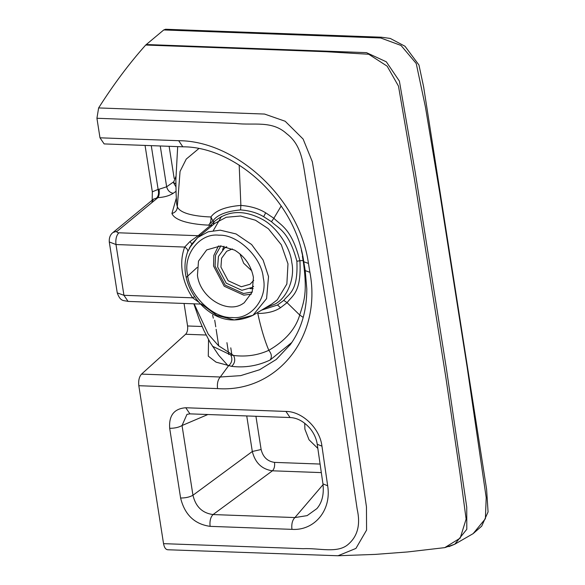 <?xml version="1.0" encoding="UTF-8"?>
<svg xmlns="http://www.w3.org/2000/svg" width="585" height="585" viewBox="0 0 585 585"><rect width="100%" height="100%" fill="white"/><g stroke="black" fill="none" stroke-linecap="round" stroke-linejoin="round"><path stroke-width="0.88" d="M153.467 199.134L113.015 232.494L117.329 231.119L157.928 197.635L153.467 199.134L151.859 202.147M156.802 197.737C158.52 195.909 158.959 193.123 158.118 189.379L152.327 191.836L152.18 200.194M176.012 191.332L173.218 193.299C169.277 195.821 164.18 197.269 157.928 197.635C159.157 195.799 159.529 192.999 159.047 189.248L158.118 189.379L151.274 145.65M113.015 232.494C110.273 234.57 109.022 237.722 109.271 241.949L115.991 244.537L123.94 295.301L117.249 292.895C120.547 301.94 123.472 300.2 128.086 301.407L123.94 295.301L192.64 297.823C187.266 289.809 183.851 281.275 182.388 272.208C181.006 263.148 181.781 254.767 184.692 247.06L189.986 241.532L198.154 235.711L118.879 232.801C116.905 232.633 116.386 232.07 117.329 231.119M218.71 345.881L216.136 329.311M215.748 326.796L214.724 320.207M165.592 29.25L163.741 29.952L145.709 45.03L326.181 51.714L368.755 54.266L387.16 66.171L398.495 86.141L414.451 179.105L445.887 377.654L459.876 472.585L466.121 519.056L460.198 538.112L444.761 547.633L454.75 544.233L448.885 546.646M163.741 29.952L380.674 37.966L401.025 45.454L416.228 63.487L425.419 106.923L439.898 193.774L467.196 367.424L486.208 497.601L485.382 518.749L473.133 533.637L485.382 518.749L486.208 497.601L467.196 367.424L439.898 193.774L425.419 106.923L416.228 63.487L401.025 45.454L380.674 37.966L221.013 32.087L222.827 31.393L224.589 32.219L222.827 31.393L165.555 29.25M145.709 45.03C129.205 63.516 113.512 84.481 98.624 107.932L264.559 114.06L285.18 121.256L303.125 139.069L312.317 161.701L326.679 246.629L351.095 401.332L366.459 506.895L366.576 530.105L355.929 548.423L338.02 555.75L167.807 549.761C165.687 549.571 164.268 547.538 163.544 543.655L303.271 548.686C319.249 547.86 338.093 553.98 348.755 543.86C357.779 535.809 360.587 524.255 357.179 509.206L331.732 337.728L306.555 184.158C303.147 165.489 302.701 145.855 286.767 133.782C271.908 120.064 253.568 125.643 235.77 123.457L96.927 118.265L99.991 137.811L104.137 143.917L182.827 146.806L178.681 140.7C236.238 140.707 299.571 198.922 308.449 263.425L309.904 272.303C322.262 337.552 276.347 392.945 217.547 388.601C216.984 383.497 217.898 379.636 220.282 377.003L141.548 374.108C139.179 376.762 138.272 380.63 138.813 385.712L163.544 543.655M98.624 107.932L96.927 118.265M290.533 344.316L276.259 359.475L259.572 369.757L240.64 375.643L220.282 377.003L228.486 365.866C231.931 362.875 232.713 359.256 230.848 355L212.384 346.188M207.88 414.516L182.037 425.529C178.798 427.379 174.681 428.308 169.687 428.308C168.773 415.474 174.14 408.622 185.774 407.752L285.926 411.43C302.079 411.365 319.871 428.14 321.947 446.136L327.666 485.755C331.739 510.595 314.123 530.909 291.937 529.359L210.103 526.354C209.562 521.045 210.549 517.111 213.064 514.559C202.366 513.133 195.661 506.698 192.955 495.239L182.037 425.529L186.973 414.355L189.92 413.858L185.774 407.752M210.103 526.354C194.534 524.167 184.706 514.727 180.604 498.018C185.591 498.018 189.708 497.089 192.955 495.239L252.31 451.488L261.129 449.507L255.93 416.286M189.92 413.858L290.072 417.536L285.926 411.43M290.072 417.536C297.238 417.814 303.937 421.485 310.167 428.542C314.043 433.426 316.397 438.677 317.238 444.293L321.947 446.136M317.238 444.293L322.949 483.883C324.134 494.296 322.123 502.53 316.902 508.599L307.132 515.626L294.906 517.564C292.361 520.094 291.374 524.028 291.937 529.359M184.056 303.454L187.58 325.977C187.968 329.611 187.317 332.368 185.628 334.262L141.548 374.108M212.633 315.125L213.306 318.174M198.827 302.211L192.64 297.823L194.71 296.566M189.986 241.532L191.873 243.938L197.715 237.532L208.143 231.806L220.238 230.176L236.033 233.934L251.601 244.515L263.104 260.054L268.53 276.566L266.577 298.628L252.932 315.33C234.804 323.666 218.19 320.763 203.09 306.62C193.364 297.151 187.529 286.35 185.591 274.219C184.348 266.511 185.028 259.06 187.631 251.864L187.69 251.711C188.092 250.175 187.09 248.625 184.692 247.06L115.991 244.537C115.428 239.28 116.393 235.367 118.879 232.801M187.69 251.711L191.873 243.938M173.218 193.299C169.862 192.677 167.668 190.505 166.645 186.79L159.047 189.248M212.487 225.247L209.971 225.839L208.604 225.13C210.468 223.368 211.251 220.64 210.929 216.962C204.516 216.772 180.677 215.529 177.328 206.702L176.677 204.106L176.1 193.862L175.873 179.558L177.686 146.616M201.269 303.907L216.801 315.381L234.292 319.929L252.932 315.33L271.835 303.988L277.253 299.9L286.862 284.003L287.981 263.85L281.312 244.793L268.391 228.764L255.484 220.238L240.611 216.004L226.219 217.269L214.666 223.433L213.262 224.669L214.125 221.693L209.971 225.839L198.154 235.711L200.516 235.207M176.304 198.176L171.917 213.51C175.866 223.207 202.191 224.903 208.604 225.13L212.852 220.896L210.929 216.962C215.514 210.527 225.496 206.68 240.874 205.415L239.185 165.072M263.681 216.706L265.67 212.816L273.86 218.271L271.469 221.693L263.681 216.706C257.21 212.83 249.502 210.571 240.574 209.92C226.424 211.229 217.181 214.885 212.852 220.896L214.125 221.693C227.689 210.432 243.66 209.598 262.029 219.185C276.142 226.38 290.211 246.716 291.776 262.409C295.125 277.758 287.637 297.348 275.301 303.929L264.888 308.156M145.058 145.424L152.327 191.836M301.355 250.285L302.73 256.164M302.401 256.193L303.089 260.493L303.549 260.449M291.827 342.459L270.116 360.009C257.824 365.859 244.991 367.972 231.616 366.349L216.07 362.152L208.297 356.163L208.531 339.651M281.202 205.964L273.86 218.271C281.487 225.81 291.696 228.998 299.908 260.764L303.089 260.493L303.549 263.287C307.41 293.085 304.2 300.653 299.717 315.03C295.549 329.055 285.246 340.821 268.808 350.32C257.883 355.292 246.146 357.011 233.605 355.468L230.848 355M271.469 221.693C278.716 228.706 288.814 231.09 296.873 261.232L299.908 260.764C301.648 292.434 292.295 295.527 287.074 302.664L299.717 315.03L303.213 317.406M303.549 263.287L304.01 263.243L303.549 263.287M323.052 484.658L294.906 517.564L213.064 514.559L272.42 470.808C261.868 469.272 255.17 462.837 252.31 451.488L246.738 415.942M321.34 472.607L272.42 470.808C274.233 469.002 274.943 466.194 274.533 462.384C267.462 461.389 262.994 457.097 261.129 449.507M233.605 355.468L218.585 345.772L208.238 334.174L194.125 303.827L208.238 334.174L218.585 345.772L233.605 355.468C235.558 359.687 234.892 363.322 231.616 366.349M270.116 360.009C272.113 357.084 271.674 353.852 268.808 350.32C264.581 340.265 260.91 327.98 257.795 313.458C267.323 313.414 274.899 311.498 280.529 307.703L277.509 305.004L283.791 300.383L287.074 302.664L280.529 307.703M265.67 212.816C258.884 208.64 250.621 206.169 240.874 205.415L240.574 209.92M221.496 216.472L213.328 230.57M243.031 303.556C227.368 314.445 199.997 297.494 197.445 275.33L198.498 261.122L206.673 249.919L220.662 245.919L234.665 250.139C244.91 256.515 251.162 265.597 253.415 277.385L252.208 292.032L244.194 302.789L243.031 303.556M317.838 448.41L309.034 439.788L304.895 429.171L304.726 423.233M111.472 256.04L117.249 292.895M232.42 248.947L226.702 251.257L221.598 258.241L220.933 267.096L228.135 280.712L241.342 286.738L250.073 284.252L253.744 280.317M226.731 246.833L224.501 248.15L218.439 256.449L217.649 266.972L226.205 283.155L241.897 290.314L252.274 287.359L253.576 286.328M250.102 288.646L253.188 288.588M220.823 245.927L215.536 255.25L215.068 266.109L225.115 285.107L243.536 293.509L252.23 291.981M223.945 246.241L222.563 249.773M218.454 245.934L213.832 255.426L213.562 266.051L224.23 286.226L243.791 295.154L251.331 294.16M175.866 183.785L173.46 182.608L175.902 186.783M226.929 342.671L228.779 354.568M221.013 32.087L222.827 31.393L381.208 37.206L390.275 38.434L405.003 46.252L418.955 65.001L423.62 86.836L486.596 489.235L488.073 511.941L481.704 526.149L473.133 533.637L454.757 544.226L466.793 529.293L466.742 507.18L446.289 367.943L415.255 172.516L399.387 81.088L386.327 61.813L366.481 52.65L146.235 44.526M99.991 137.811L178.681 140.7M217.547 388.601L138.813 385.712M180.604 498.018L169.687 428.308M182.827 146.806C235.733 146.586 295.63 201.525 303.769 261.736L308.449 263.425M303.769 261.736L305.216 270.614L309.904 272.303M322.949 483.883L327.666 485.755M206.088 335.015L185.628 334.262M202.11 326.51L187.58 325.977M197.167 267.447L186.476 277.217M173.394 182.015L166.645 186.79L160.253 145.979M171.917 213.51C175.449 212.45 177.255 210.183 177.328 206.702L180.063 171.39L186.257 159.076L198.717 148.678M320.112 464.059L274.533 462.384M257.795 313.458L257.561 312.551M261.597 310.13L277.509 305.004M263.257 277.743C268.135 298.16 250.877 320.017 231.872 317.494C213.445 318.642 189.101 295.257 187.609 274.965C182.732 254.548 199.99 232.691 218.987 235.214C237.415 234.066 261.758 257.451 263.257 277.743M213.357 224.581L197.715 237.532L189.248 248.208L191.975 243.901M174.169 178.454L169.131 146.301M296.873 261.232C298.262 291.337 288.8 293.736 283.791 300.383M239.894 253.802L243.711 263.294L251.725 270.782M175.924 176.356L173.46 182.608M128.086 301.407L200.509 304.061M167.69 549.754L338.013 555.75L375.131 554.404L407.643 551.947L444.761 547.633M305.216 270.614L306.811 289.048C306.789 311.066 301.165 329.764 289.941 345.135M193.84 303.82L199.595 320.419L203.894 330.474L210.147 342.503L218.666 355.205L228.121 365.793M230.775 347.834L231.931 355.197M109.271 241.949L111.486 256.098M226.461 246.76L224.501 248.15M252.274 287.359L253.561 286.445"/></g></svg>
